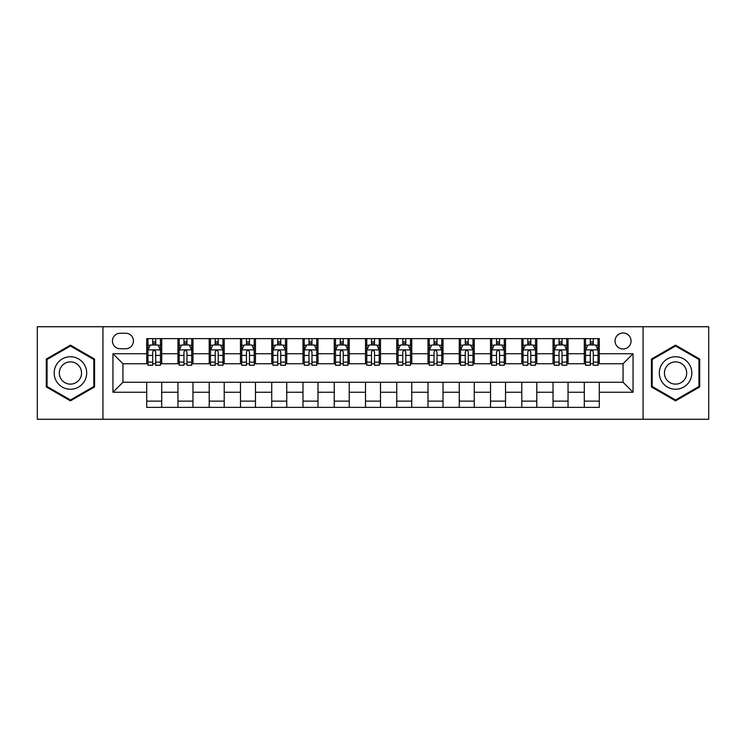 <?xml version="1.0" encoding="UTF-8"?>
<svg xmlns="http://www.w3.org/2000/svg" width="746" height="746" viewBox="0 0 746 746"><rect width="100%" height="100%" fill="white"/><g stroke="black" fill="none" stroke-linecap="round" stroke-linejoin="round"><path stroke-width="1.12" d="M623.059 332.986A8.001 8.001 0 0 0 615.058 340.997A8.001 8.001 0 0 0 623.059 348.997A8.001 8.001 0 0 0 631.06 340.997A8.001 8.001 0 0 0 623.059 332.986M643.061 419.261L708.7 419.261L708.7 326.739L643.061 326.739L643.061 419.261L102.939 419.261L102.939 326.739L37.3 326.739L37.3 419.261L102.939 419.261M120.19 348.746L125.692 348.746A7.749 7.749 0 0 0 133.45 340.997A7.749 7.749 0 0 0 125.692 333.238L120.19 333.238A7.749 7.749 0 0 0 112.441 340.997A7.749 7.749 0 0 0 120.19 348.746M643.061 326.739L102.939 326.739M146.701 392.256L112.944 392.256L112.944 353.744L146.701 353.744L146.701 363.75L122.941 363.75L122.941 382.25L146.701 382.25L146.701 407.381L599.299 407.381L599.299 382.25L623.059 382.25L623.059 363.75L599.299 363.75L599.299 353.744L633.056 353.744L633.056 392.256L599.299 392.256M599.299 353.744L599.299 338.619L146.701 338.619L146.701 353.744M584.295 338.619L584.295 363.75L585.545 363.75M590.3 363.75L593.303 363.75M598.05 363.75L599.299 363.75M584.295 363.75L566.792 363.75M553.038 338.619L553.038 363.75L554.287 363.75M559.043 363.75L562.046 363.75M553.038 363.75L535.535 363.75M521.78 338.619L521.78 363.75L523.03 363.75M527.786 363.75L530.788 363.75M521.78 363.75L504.277 363.75M490.523 338.619L490.523 363.75L491.773 363.75M496.528 363.75L499.531 363.75M490.523 363.75L473.02 363.75M459.266 338.619L459.266 363.75L460.515 363.75M465.271 363.75L468.274 363.75M459.266 363.75L441.763 363.75M428.008 338.619L428.008 363.75L429.267 363.75M434.013 363.75L437.016 363.75M428.008 363.75L410.505 363.75M396.751 338.619L396.751 363.75L398.01 363.75M402.756 363.75L405.759 363.75M396.751 363.75L379.248 363.75M365.503 338.619L365.503 363.75L366.752 363.75M371.499 363.75L374.501 363.75M365.503 363.75L347.99 363.75M334.245 338.619L334.245 363.75L335.495 363.75M340.241 363.75L343.244 363.75M334.245 363.75L316.733 363.75M302.988 338.619L302.988 363.75L304.237 363.75M308.984 363.75L311.987 363.75M302.988 363.75L285.485 363.75M271.73 338.619L271.73 363.75L272.98 363.75M277.726 363.75L280.729 363.75M271.73 363.75L254.227 363.75M240.473 338.619L240.473 363.75L241.723 363.75M246.469 363.75L249.472 363.75M240.473 363.75L222.97 363.75M209.216 338.619L209.216 363.75L210.465 363.75M215.212 363.75L218.214 363.75M209.216 363.75L191.713 363.75M177.958 338.619L177.958 363.75L179.208 363.75M183.954 363.75L186.957 363.75M177.958 363.75L160.455 363.75M146.701 363.75L147.95 363.75M152.697 363.75L155.7 363.75M146.701 382.25L161.705 382.25L161.705 407.381M599.299 382.25L161.705 382.25M161.705 338.619L161.705 363.75M146.701 344.866L147.95 344.866M152.697 344.866L155.7 344.866M160.455 344.866L161.705 344.866M146.701 401.134L161.705 401.134M177.958 382.25L177.958 407.381M192.962 338.619L192.962 363.75M177.958 344.866L179.208 344.866M183.954 344.866L186.957 344.866M191.713 344.866L192.962 344.866M192.962 382.25L192.962 407.381M177.958 401.134L192.962 401.134M209.216 382.25L209.216 407.381M224.22 382.25L224.22 407.381M209.216 401.134L224.22 401.134M224.22 338.619L224.22 363.75M209.216 344.866L210.465 344.866M215.212 344.866L218.214 344.866M222.97 344.866L224.22 344.866M240.473 382.25L240.473 407.381M255.477 382.25L255.477 407.381M240.473 401.134L255.477 401.134M255.477 338.619L255.477 363.75M240.473 344.866L241.723 344.866M246.469 344.866L249.472 344.866M254.227 344.866L255.477 344.866M271.73 382.25L271.73 407.381M286.734 382.25L286.734 407.381M271.73 401.134L286.734 401.134M286.734 338.619L286.734 363.75M271.73 344.866L272.98 344.866M277.726 344.866L280.729 344.866M285.485 344.866L286.734 344.866M302.988 382.25L302.988 407.381M317.992 382.25L317.992 407.381M302.988 401.134L317.992 401.134M317.992 338.619L317.992 363.75M302.988 344.866L304.237 344.866M308.984 344.866L311.987 344.866M316.733 344.866L317.992 344.866M334.245 382.25L334.245 407.381M349.249 382.25L349.249 407.381M334.245 401.134L349.249 401.134M349.249 338.619L349.249 363.75M334.245 344.866L335.495 344.866M340.241 344.866L343.244 344.866M347.99 344.866L349.249 344.866M365.503 382.25L365.503 407.381M380.497 382.25L380.497 407.381M365.503 401.134L380.497 401.134M380.497 338.619L380.497 363.75M365.503 344.866L366.752 344.866M371.499 344.866L374.501 344.866M379.248 344.866L380.497 344.866M396.751 382.25L396.751 407.381M411.755 382.25L411.755 407.381M396.751 401.134L411.755 401.134M411.755 338.619L411.755 363.75M396.751 344.866L398.01 344.866M402.756 344.866L405.759 344.866M410.505 344.866L411.755 344.866M428.008 382.25L428.008 407.381M443.012 382.25L443.012 407.381M428.008 401.134L443.012 401.134M443.012 338.619L443.012 363.75M428.008 344.866L429.267 344.866M434.013 344.866L437.016 344.866M441.763 344.866L443.012 344.866M459.266 382.25L459.266 407.381M474.269 382.25L474.269 407.381M459.266 401.134L474.269 401.134M474.269 338.619L474.269 363.75M459.266 344.866L460.515 344.866M465.271 344.866L468.274 344.866M473.02 344.866L474.269 344.866M490.523 382.25L490.523 407.381M505.527 382.25L505.527 407.381M490.523 401.134L505.527 401.134M505.527 338.619L505.527 363.75M490.523 344.866L491.773 344.866M496.528 344.866L499.531 344.866M504.277 344.866L505.527 344.866M521.78 382.25L521.78 407.381M536.784 382.25L536.784 407.381M521.78 401.134L536.784 401.134M536.784 338.619L536.784 363.75M521.78 344.866L523.03 344.866M527.786 344.866L530.788 344.866M535.535 344.866L536.784 344.866M553.038 382.25L553.038 407.381M568.042 382.25L568.042 407.381M553.038 401.134L568.042 401.134M568.042 338.619L568.042 363.75M553.038 344.866L554.287 344.866M559.043 344.866L562.046 344.866M566.792 344.866L568.042 344.866M584.295 382.25L584.295 407.381M584.295 401.134L599.299 401.134M584.295 344.866L585.545 344.866M590.3 344.866L593.303 344.866M598.05 344.866L599.299 344.866M122.941 363.75L112.944 353.744M122.941 382.25L112.944 392.256M633.056 353.744L623.059 363.75M633.056 392.256L623.059 382.25M70.432 400.863L94.565 386.932L94.565 359.068L70.432 345.137L46.299 359.068L46.299 386.932L70.432 400.863M699.701 359.068L675.568 345.137L651.435 359.068L651.435 386.932L675.568 400.863L699.701 386.932L699.701 359.068M155.7 341.864L152.697 341.864M160.455 362.118L155.7 362.118L155.7 365.251L160.455 365.251L160.455 349.995L157.956 344.997L150.45 344.997L147.95 349.995L147.95 365.251L152.697 365.251L152.697 362.118L147.95 362.118M147.95 349.995L147.95 338.619M160.455 349.995L160.455 338.619M152.697 344.997L152.697 338.619M155.7 338.619L155.7 344.997M155.7 362.118L155.7 351.87C154.702 349.939 153.704 349.939 152.697 351.87L152.697 362.118M186.957 341.864L183.954 341.864M191.713 362.118L186.957 362.118L186.957 365.251L191.713 365.251L191.713 349.995L189.214 344.997L181.707 344.997L179.208 349.995L179.208 365.251L183.954 365.251L183.954 362.118L179.208 362.118M179.208 349.995L179.208 338.619M191.713 349.995L191.713 338.619M183.954 344.997L183.954 338.619M186.957 338.619L186.957 344.997M186.957 362.118L186.957 351.87C185.959 349.939 184.961 349.939 183.954 351.87L183.954 362.118M218.214 341.864L215.212 341.864M222.97 362.118L218.214 362.118L218.214 365.251L222.97 365.251L222.97 349.995L220.462 344.997L212.964 344.997L210.465 349.995L210.465 365.251L215.212 365.251L215.212 362.118L210.465 362.118M210.465 349.995L210.465 338.619M222.97 349.995L222.97 338.619M215.212 344.997L215.212 338.619M218.214 338.619L218.214 344.997M218.214 362.118L218.214 351.87C217.217 349.939 216.219 349.939 215.212 351.87L215.212 362.118M249.472 341.864L246.469 341.864M254.227 362.118L249.472 362.118L249.472 365.251L254.227 365.251L254.227 349.995L251.719 344.997L244.222 344.997L241.723 349.995L241.723 365.251L246.469 365.251L246.469 362.118L241.723 362.118M241.723 349.995L241.723 338.619M254.227 349.995L254.227 338.619M246.469 344.997L246.469 338.619M249.472 338.619L249.472 344.997M249.472 362.118L249.472 351.87C248.474 349.939 247.476 349.939 246.469 351.87L246.469 362.118M280.729 341.864L277.726 341.864M285.485 362.118L280.729 362.118L280.729 365.251L285.485 365.251L285.485 349.995L282.976 344.997L275.479 344.997L272.98 349.995L272.98 365.251L277.726 365.251L277.726 362.118L272.98 362.118M272.98 349.995L272.98 338.619M285.485 349.995L285.485 338.619M277.726 344.997L277.726 338.619M280.729 338.619L280.729 344.997M280.729 362.118L280.729 351.87C279.731 349.939 278.734 349.939 277.726 351.87L277.726 362.118M84.512 364.869A16.253 16.253 0 0 0 62.31 358.929A16.253 16.253 0 0 0 56.36 381.131A16.253 16.253 0 0 0 78.563 387.071A16.253 16.253 0 0 0 84.512 364.869M80.064 367.433A11.125 11.125 0 0 0 64.865 363.367A11.125 11.125 0 0 0 60.799 378.567A11.125 11.125 0 0 0 75.999 382.633A11.125 11.125 0 0 0 80.064 367.433M70.432 399.996L47.054 386.503L47.054 359.497L70.432 346.004L93.809 359.497L93.809 386.503L70.432 399.996M675.568 389.253A16.253 16.253 0 0 0 691.822 373A16.253 16.253 0 0 0 675.568 356.747A16.253 16.253 0 0 0 659.315 373A16.253 16.253 0 0 0 675.568 389.253M675.568 384.125A11.125 11.125 0 0 0 686.693 373A11.125 11.125 0 0 0 675.568 361.875A11.125 11.125 0 0 0 664.444 373A11.125 11.125 0 0 0 675.568 384.125M652.19 359.497L675.568 346.004L698.946 359.497L698.946 386.503L675.568 399.996L652.19 386.503L652.19 359.497M311.987 341.864L308.984 341.864M316.733 362.118L311.987 362.118L311.987 365.251L316.733 365.251L316.733 349.995L314.234 344.997L306.737 344.997L304.237 349.995L304.237 365.251L308.984 365.251L308.984 362.118L304.237 362.118M304.237 349.995L304.237 338.619M316.733 349.995L316.733 338.619M308.984 344.997L308.984 338.619M311.987 338.619L311.987 344.997M311.987 362.118L311.987 351.87C310.989 349.939 309.991 349.939 308.984 351.87L308.984 362.118M343.244 341.864L340.241 341.864M347.99 362.118L343.244 362.118L343.244 365.251L347.99 365.251L347.99 349.995L345.491 344.997L337.994 344.997L335.495 349.995L335.495 365.251L340.241 365.251L340.241 362.118L335.495 362.118M335.495 349.995L335.495 338.619M347.99 349.995L347.99 338.619M340.241 344.997L340.241 338.619M343.244 338.619L343.244 344.997M343.244 362.118L343.244 351.87C342.246 349.939 341.248 349.939 340.241 351.87L340.241 362.118M374.501 341.864L371.499 341.864M379.248 362.118L374.501 362.118L374.501 365.251L379.248 365.251L379.248 349.995L376.749 344.997L369.251 344.997L366.752 349.995L366.752 365.251L371.499 365.251L371.499 362.118L366.752 362.118M366.752 349.995L366.752 338.619M379.248 349.995L379.248 338.619M371.499 344.997L371.499 338.619M374.501 338.619L374.501 344.997M374.501 362.118L374.501 351.87C373.504 349.939 372.506 349.939 371.499 351.87L371.499 362.118M405.759 341.864L402.756 341.864M410.505 362.118L405.759 362.118L405.759 365.251L410.505 365.251L410.505 349.995L408.006 344.997L400.509 344.997L398.01 349.995L398.01 365.251L402.756 365.251L402.756 362.118L398.01 362.118M398.01 349.995L398.01 338.619M410.505 349.995L410.505 338.619M402.756 344.997L402.756 338.619M405.759 338.619L405.759 344.997M405.759 362.118L405.759 351.87C404.761 349.939 403.754 349.939 402.756 351.87L402.756 362.118M437.016 341.864L434.013 341.864M441.763 362.118L437.016 362.118L437.016 365.251L441.763 365.251L441.763 349.995L439.263 344.997L431.766 344.997L429.267 349.995L429.267 365.251L434.013 365.251L434.013 362.118L429.267 362.118M429.267 349.995L429.267 338.619M441.763 349.995L441.763 338.619M434.013 344.997L434.013 338.619M437.016 338.619L437.016 344.997M437.016 362.118L437.016 351.87C436.018 349.939 435.011 349.939 434.013 351.87L434.013 362.118M468.274 341.864L465.271 341.864M473.02 362.118L468.274 362.118L468.274 365.251L473.02 365.251L473.02 349.995L470.521 344.997L463.024 344.997L460.515 349.995L460.515 365.251L465.271 365.251L465.271 362.118L460.515 362.118M460.515 349.995L460.515 338.619M473.02 349.995L473.02 338.619M465.271 344.997L465.271 338.619M468.274 338.619L468.274 344.997M468.274 362.118L468.274 351.87C467.276 349.939 466.269 349.939 465.271 351.87L465.271 362.118M499.531 341.864L496.528 341.864M504.277 362.118L499.531 362.118L499.531 365.251L504.277 365.251L504.277 349.995L501.778 344.997L494.281 344.997L491.773 349.995L491.773 365.251L496.528 365.251L496.528 362.118L491.773 362.118M491.773 349.995L491.773 338.619M504.277 349.995L504.277 338.619M496.528 344.997L496.528 338.619M499.531 338.619L499.531 344.997M499.531 362.118L499.531 351.87C498.533 349.939 497.526 349.939 496.528 351.87L496.528 362.118M530.788 341.864L527.786 341.864M535.535 362.118L530.788 362.118L530.788 365.251L535.535 365.251L535.535 349.995L533.036 344.997L525.538 344.997L523.03 349.995L523.03 365.251L527.786 365.251L527.786 362.118L523.03 362.118M523.03 349.995L523.03 338.619M535.535 349.995L535.535 338.619M527.786 344.997L527.786 338.619M530.788 338.619L530.788 344.997M530.788 362.118L530.788 351.87C529.791 349.939 528.783 349.939 527.786 351.87L527.786 362.118M562.046 341.864L559.043 341.864M566.792 362.118L562.046 362.118L562.046 365.251L566.792 365.251L566.792 349.995L564.293 344.997L556.786 344.997L554.287 349.995L554.287 365.251L559.043 365.251L559.043 362.118L554.287 362.118M554.287 349.995L554.287 338.619M566.792 349.995L566.792 338.619M559.043 344.997L559.043 338.619M562.046 338.619L562.046 344.997M562.046 362.118L562.046 351.87C561.048 349.939 560.041 349.939 559.043 351.87L559.043 362.118M593.303 341.864L590.3 341.864M598.05 362.118L593.303 362.118L593.303 365.251L598.05 365.251L598.05 349.995L595.55 344.997L588.044 344.997L585.545 349.995L585.545 365.251L590.3 365.251L590.3 362.118L585.545 362.118M585.545 349.995L585.545 338.619M598.05 349.995L598.05 338.619M590.3 344.997L590.3 338.619M593.303 338.619L593.303 344.997M593.303 362.118L593.303 351.87C592.296 349.939 591.298 349.939 590.3 351.87L590.3 362.118M177.958 392.256L161.705 392.256M177.958 353.744L161.705 353.744M209.216 353.744L192.962 353.744M209.216 392.256L192.962 392.256M240.473 353.744L224.22 353.744M240.473 392.256L224.22 392.256M271.73 353.744L255.477 353.744M271.73 392.256L255.477 392.256M302.988 353.744L286.734 353.744M302.988 392.256L286.734 392.256M334.245 353.744L317.992 353.744M334.245 392.256L317.992 392.256M365.503 353.744L349.249 353.744M365.503 392.256L349.249 392.256M396.751 353.744L380.497 353.744M396.751 392.256L380.497 392.256M428.008 353.744L411.755 353.744M428.008 392.256L411.755 392.256M459.266 353.744L443.012 353.744M459.266 392.256L443.012 392.256M490.523 353.744L474.269 353.744M490.523 392.256L474.269 392.256M521.78 353.744L505.527 353.744M521.78 392.256L505.527 392.256M553.038 353.744L536.784 353.744M553.038 392.256L536.784 392.256M584.295 353.744L568.042 353.744M584.295 392.256L568.042 392.256M160.39 349.874L148.016 349.874M147.95 345.295L150.3 345.295M158.105 345.295L160.455 345.295M152.697 355.413L147.95 355.413M160.455 355.413L155.7 355.413M155.7 343.458L152.697 343.458M191.647 349.874L179.273 349.874M179.208 345.295L181.558 345.295M189.363 345.295L191.713 345.295M183.954 355.413L179.208 355.413M191.713 355.413L186.957 355.413M186.957 343.458L183.954 343.458M222.905 349.874L210.531 349.874M210.465 345.295L212.815 345.295M220.62 345.295L222.97 345.295M215.212 355.413L210.465 355.413M222.97 355.413L218.214 355.413M218.214 343.458L215.212 343.458M254.162 349.874L241.779 349.874M241.723 345.295L244.073 345.295M251.878 345.295L254.227 345.295M246.469 355.413L241.723 355.413M254.227 355.413L249.472 355.413M249.472 343.458L246.469 343.458M285.42 349.874L273.036 349.874M272.98 345.295L275.33 345.295M283.126 345.295L285.485 345.295M277.726 355.413L272.98 355.413M285.485 355.413L280.729 355.413M280.729 343.458L277.726 343.458M316.677 349.874L304.293 349.874M304.237 345.295L306.587 345.295M314.383 345.295L316.733 345.295M308.984 355.413L304.237 355.413M316.733 355.413L311.987 355.413M311.987 343.458L308.984 343.458M347.934 349.874L335.551 349.874M335.495 345.295L337.845 345.295M345.64 345.295L347.99 345.295M340.241 355.413L335.495 355.413M347.99 355.413L343.244 355.413M343.244 343.458L340.241 343.458M379.192 349.874L366.808 349.874M366.752 345.295L369.102 345.295M376.898 345.295L379.248 345.295M371.499 355.413L366.752 355.413M379.248 355.413L374.501 355.413M374.501 343.458L371.499 343.458M410.449 349.874L398.066 349.874M398.01 345.295L400.36 345.295M408.155 345.295L410.505 345.295M402.756 355.413L398.01 355.413M410.505 355.413L405.759 355.413M405.759 343.458L402.756 343.458M441.707 349.874L429.323 349.874M429.267 345.295L431.617 345.295M439.413 345.295L441.763 345.295M434.013 355.413L429.267 355.413M441.763 355.413L437.016 355.413M437.016 343.458L434.013 343.458M472.964 349.874L460.58 349.874M460.515 345.295L462.874 345.295M470.67 345.295L473.02 345.295M465.271 355.413L460.515 355.413M473.02 355.413L468.274 355.413M468.274 343.458L465.271 343.458M504.221 349.874L491.838 349.874M491.773 345.295L494.122 345.295M501.927 345.295L504.277 345.295M496.528 355.413L491.773 355.413M504.277 355.413L499.531 355.413M499.531 343.458L496.528 343.458M535.469 349.874L523.095 349.874M523.03 345.295L525.38 345.295M533.185 345.295L535.535 345.295M527.786 355.413L523.03 355.413M535.535 355.413L530.788 355.413M530.788 343.458L527.786 343.458M566.727 349.874L554.353 349.874M554.287 345.295L556.637 345.295M564.442 345.295L566.792 345.295M559.043 355.413L554.287 355.413M566.792 355.413L562.046 355.413M562.046 343.458L559.043 343.458M597.984 349.874L585.61 349.874M585.545 345.295L587.895 345.295M595.7 345.295L598.05 345.295M590.3 355.413L585.545 355.413M598.05 355.413L593.303 355.413M593.303 343.458L590.3 343.458"/></g></svg>
